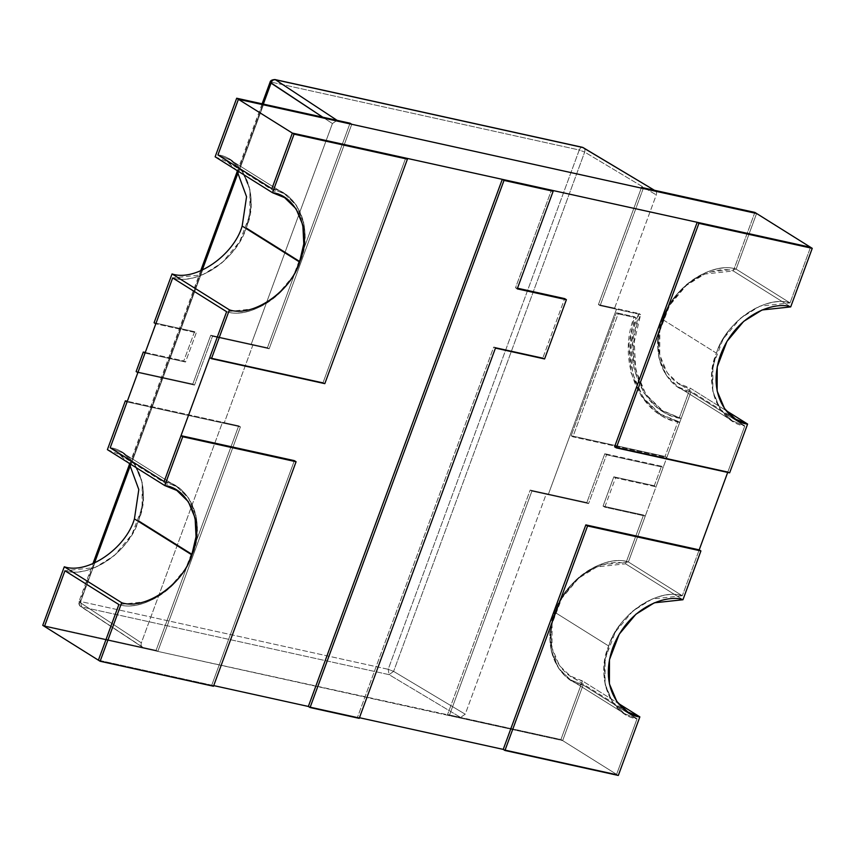 <?xml version="1.0" encoding="UTF-8"?>
<svg xmlns="http://www.w3.org/2000/svg" width="855" height="855" viewBox="0 0 855 855"><rect width="100%" height="100%" fill="white"/><g stroke="black" fill="none" stroke-linecap="round" stroke-linejoin="round"><path stroke-width="0.64" stroke-dasharray="4.28 3.21" d="M682.311 595.743C658.083 587.428 617.588 615.066 608.675 645.995L554.745 612.233C563.659 581.304 604.154 553.666 628.382 561.97L682.311 595.743L628.382 561.97L690.872 392.124L744.801 425.897L727.691 472.42L744.801 425.897C718.553 423.086 702.949 383.083 716.426 353.158L662.486 319.385C671.399 288.456 711.894 260.818 736.123 269.133L790.052 302.905C765.834 294.59 725.339 322.228 716.426 353.158C725.339 322.228 765.834 294.59 790.052 302.905L736.123 269.133L756.6 213.494L736.123 269.133C711.894 260.818 671.399 288.456 662.486 319.385C649.02 349.31 664.624 389.314 690.872 392.124L628.382 561.97C604.154 553.666 563.659 581.304 554.745 612.233C541.268 642.148 556.883 682.151 583.131 684.962L637.061 718.734L616.594 774.374L562.654 740.601L583.131 684.962L562.654 740.601L616.594 774.374L503.232 749.397L616.594 774.374L637.061 718.734C610.812 715.924 595.198 675.92 608.675 645.995C617.588 615.066 658.083 587.428 682.311 595.743L699.198 549.861L682.311 595.743L699.198 549.861L682.311 595.743L628.382 561.97L682.311 595.743C668.3 589.982 626.117 600.638 608.675 645.995C592.622 691.674 621.232 717.922 637.061 718.734L583.131 684.962L570.467 679.821L558.411 668.076L551.283 650.986L550.299 631.279L554.745 612.233L608.675 645.995L604.229 665.051L605.222 684.759L612.351 701.848L624.407 713.594L637.061 718.734L583.131 684.962L562.654 740.601L44.471 626.416L562.654 740.601L560.933 739.522L582.479 680.954L618.133 703.28L582.479 680.954L570.424 676.059L559.491 665.671L552.009 647.908L552.106 623.733L561.831 598.308L578.557 578.29L596.961 566.886L625.582 563.819L682.953 599.75L625.582 563.819L643.537 515.02L603.053 506.096L604.774 507.175L645.258 516.089L643.537 515.02L645.258 516.089L628.382 561.97L598.329 565.187L579.006 577.168L561.436 598.179L551.229 624.877L551.133 650.26L558.988 668.909L570.467 679.821L583.131 684.962L637.061 718.734L624.407 713.594L612.917 702.682L605.062 684.032L605.158 658.649L615.376 631.952L632.935 610.93L652.258 598.96L682.311 595.743M810.529 247.266L790.052 302.905L810.529 247.266M359.453 717.719L308.345 706.454L359.453 717.719M213.718 685.603L98.4 660.188L213.718 685.603M64.948 570.777C78.949 576.537 121.132 565.892 138.574 520.524C154.627 474.856 126.027 448.608 110.199 447.785L122.853 452.936L134.331 463.848L142.186 482.487L142.09 507.881L131.884 534.578L114.324 555.59L95.001 567.56L64.948 570.777C89.166 579.092 129.661 551.454 138.574 520.524L192.514 554.297C183.601 585.226 143.106 612.864 118.877 604.549L148.93 601.332L168.253 589.362L185.813 568.351L196.03 541.653L196.126 516.26L188.271 497.61L176.782 486.709L164.128 481.557C179.956 482.37 208.567 508.629 192.514 554.297C175.072 599.654 132.888 610.31 118.877 604.549C143.106 612.864 183.601 585.226 192.514 554.297L138.574 520.524L143.02 501.479L142.037 481.76L134.908 464.671L122.853 452.936L110.199 447.785C136.447 450.596 152.051 490.599 138.574 520.524C129.661 551.454 89.166 579.092 64.948 570.777M172.689 277.939C186.7 283.7 228.884 273.044 246.326 227.687C262.378 182.019 233.768 155.76 217.94 154.947L230.594 160.099L242.083 171L249.938 189.65L249.842 215.043L239.624 241.741L222.065 262.752L202.742 274.722L172.689 277.939C196.917 286.254 237.412 258.616 246.326 227.687L300.255 261.459C291.341 292.378 250.846 320.026 226.618 311.712L256.671 308.495L275.994 296.525L293.564 275.502L303.771 248.805L303.867 223.422L296.012 204.773L284.533 193.861L271.869 188.72C287.697 189.532 316.307 215.781 300.255 261.459C282.813 306.817 240.629 317.472 226.618 311.712C250.846 320.026 291.341 292.378 300.255 261.459L246.326 227.687L250.772 208.631L249.778 188.923L242.649 171.834L230.594 160.099L217.94 154.947C244.188 157.758 259.802 197.762 246.326 227.687C237.412 258.616 196.917 286.254 172.689 277.939M662.486 319.385L716.426 353.158L711.98 372.214L712.963 391.921L720.092 409.011L732.147 420.746L744.801 425.897L690.872 392.124L678.218 386.984L666.163 375.238L659.034 358.149L658.04 338.441L662.486 319.385M517.243 288.862L515.522 287.782L551.432 190.173L515.522 287.782L517.243 288.862M308.345 706.454L357.497 717.281L359.218 718.36L357.497 717.281L493.72 347.045L495.44 348.113L493.72 347.045L542.872 357.871L544.592 358.95L542.872 357.871L564.674 298.619L542.872 357.871L493.72 347.045L357.497 717.281L308.345 706.454M517.478 288.221L515.522 287.782L517.478 288.221M107.399 449.634L119.454 454.539L129.126 463.239L107.399 449.634M157.822 651.403L44.471 626.416L157.822 651.403L156.102 650.324L157.822 651.403L240.426 426.891L157.822 651.403L240.426 426.891L238.705 425.811L240.426 426.891L127.074 401.914L240.426 426.891L224.106 423.289L222.514 422.242L141.342 642.853C140.69 645.247 141.289 646.786 143.148 647.47L156.102 650.324L238.705 425.811L127.31 401.262L238.705 425.811L156.102 650.324L42.75 625.347L156.102 650.324L238.705 425.811L222.514 422.242L238.705 425.811L240.426 426.891L238.705 425.811L156.102 650.324L157.822 651.403L560.933 739.522L562.654 740.601L449.303 715.624L531.906 491.112L588.582 503.606L586.861 502.526L530.186 490.043L531.906 491.112L530.186 490.043L447.582 714.545L449.303 715.624L562.654 740.601L583.131 684.962C567.303 684.15 538.693 657.901 554.745 612.233C572.187 566.865 614.371 556.21 628.382 561.97L645.258 516.089L604.774 507.175L615.547 477.892L656.031 486.805L663.213 467.29L606.537 454.796L588.582 503.606L531.906 491.112L449.303 715.624L447.582 714.545L530.186 490.043L586.861 502.526L604.816 453.716L661.492 466.21L654.31 485.736L613.826 476.812L603.053 506.096L643.537 515.02L625.582 563.819C612.233 558.336 572.07 568.479 555.451 611.688C540.168 655.187 567.41 680.185 582.479 680.954L560.933 739.522L447.582 714.545L460.535 717.398L465.216 714.214L546.377 493.602L530.186 490.043L447.582 714.545L530.186 490.043L531.906 491.112L449.303 715.624L531.906 491.112L530.186 490.043L546.377 493.602L548.226 494.714L531.906 491.112L548.226 494.714L616.466 309.243L614.617 308.142L598.425 304.572L641.517 187.437L598.425 304.572L600.146 305.652L640.63 314.576C621.382 357.315 643.676 414.461 681.179 418.48L690.872 392.124C675.044 391.312 646.433 365.064 662.486 319.385C679.928 274.027 722.112 263.372 736.123 269.133L756.6 213.494L736.123 269.133L790.052 302.905L736.123 269.133L706.07 272.35L686.747 284.32L669.187 305.331L658.97 332.029L658.874 357.422L666.729 376.072L678.218 386.984L690.872 392.124L681.179 418.48L679.458 417.4C641.955 413.382 619.661 356.236 638.909 313.496L598.425 304.572L638.909 313.496L640.63 314.576L600.146 305.652L643.238 188.517L600.146 305.652L598.425 304.572L600.146 305.652L616.466 309.243L600.146 305.652L598.425 304.572L641.517 187.437L598.425 304.572L614.617 308.142L656.277 194.908C656.939 192.514 656.341 190.964 654.47 190.291C656.341 190.964 656.939 192.514 656.277 194.908L614.617 308.142L616.466 309.243L548.226 494.714L546.377 493.602L465.216 714.214L393.61 671.378L388.191 669.305L80.659 601.535L271.73 82.23L579.263 149.999L388.191 669.305L389.057 674.648L81.524 606.879L80.659 601.535L388.191 669.305L579.263 149.999L271.73 82.23C272.745 79.975 273.985 79.152 275.46 79.761C273.985 79.152 272.745 79.975 271.73 82.23L80.659 601.535L79.601 602.187L93.911 563.295L79.601 602.187L78.991 601.514L79.601 602.187L80.659 601.535L81.524 606.879L389.057 674.648L388.191 669.305L393.61 671.378L389.057 674.648L460.535 717.398L447.582 714.545L449.303 715.624L157.822 651.403L156.102 650.324L143.148 647.47L81.524 606.879C79.59 606.152 78.949 604.592 79.601 602.187L141.342 642.853L222.514 422.242L224.106 423.289L240.426 426.891L157.822 651.403M98.4 660.188L211.762 685.165L213.483 686.244L211.762 685.165L294.366 460.653L211.762 685.165L98.4 660.188M164.128 481.557L176.782 486.709L188.837 498.444L195.966 515.533L196.96 535.241L192.514 554.297C205.98 524.372 190.376 484.368 164.128 481.557M503.232 749.397L616.594 774.374L618.315 775.453L616.594 774.374L637.061 718.734L616.594 774.374L503.232 749.397M603.053 506.096L613.826 476.812L615.547 477.892L604.774 507.175L603.053 506.096M613.826 476.812L654.31 485.736L656.031 486.805L615.547 477.892L613.826 476.812M654.31 485.736L661.492 466.21L663.213 467.29L656.031 486.805L654.31 485.736M661.492 466.21L604.816 453.716L606.537 454.796L663.213 467.29L661.492 466.21M604.816 453.716L586.861 502.526L588.582 503.606L606.537 454.796L604.816 453.716M754.88 212.414L733.323 270.982C719.985 265.499 679.811 275.641 663.202 318.84C647.908 362.338 675.151 387.336 690.231 388.117L679.458 417.4L690.231 388.117L725.874 410.443L690.231 388.117L678.175 383.222L667.242 372.833L659.761 355.071L659.846 330.885L669.572 305.459L686.298 285.452L704.702 274.049L733.323 270.982L754.88 212.414M729.646 472.847L727.926 471.768L744.801 425.897L690.872 392.124L744.801 425.897L732.147 420.746L720.669 409.844L712.814 391.195L712.91 365.801L723.116 339.104L740.676 318.092L759.999 306.122L790.052 302.905C776.051 297.145 733.868 307.789 716.426 353.158C700.373 398.825 728.973 425.074 744.801 425.897L727.926 471.768L729.646 472.847M790.704 306.913L733.323 270.982L790.704 306.913M614.574 446.791L727.926 471.768L614.574 446.791M681.179 418.48L663.095 411.127L645.867 394.358L635.692 369.937L634.271 341.786L640.63 314.576L638.909 313.496L632.55 340.707L633.961 368.868L644.146 393.279L661.375 410.047L681.179 418.48M215.139 156.796L227.195 161.702L236.867 170.401L215.139 156.796M212.478 336.304L210.757 335.235L267.444 347.718L269.165 348.797L212.478 336.304L269.165 348.797L267.444 347.718L350.048 123.206L267.444 347.718L210.757 335.235L192.803 384.034L136.127 371.551L192.803 384.034L210.757 335.235L212.478 336.304L194.523 385.113L212.478 336.304M323.094 382.57L405.698 158.057L323.094 382.57L324.815 383.649L323.094 382.57L209.742 357.593L323.094 382.57M351.768 124.285L269.165 348.797L351.768 124.285M145.275 352.452L183.793 360.949L194.566 331.665L154.082 322.741L194.566 331.665L196.287 332.745L155.802 323.821L196.287 332.745L185.514 362.028L145.029 353.104L185.514 362.028L183.793 360.949L145.275 352.452M271.869 188.72L284.533 193.861L296.589 205.606L303.717 222.695L304.701 242.403L300.255 261.459C313.732 231.534 298.117 191.531 271.869 188.72M137.847 372.63L194.523 385.113L192.803 384.034L194.523 385.113L137.847 372.63M194.566 331.665L183.793 360.949L185.514 362.028L196.287 332.745L194.566 331.665M678.015 421.312L659.13 413.628L641.613 396.795L630.937 372.47L628.767 344.298L634.303 316.703L636.024 317.782L630.488 345.377L632.657 373.55L643.334 397.874L660.851 414.707L679.736 422.381L678.015 421.312L679.736 422.381L666.815 457.521L665.083 456.452L678.015 421.312L665.083 456.452L666.815 457.521L572.893 436.83L571.172 435.751L665.083 456.452L571.172 435.751L572.893 436.83L618.144 313.838L616.423 312.759L571.172 435.751L616.423 312.759L618.144 313.838L636.024 317.782L634.303 316.703L616.423 312.759L634.303 316.703C616.476 360.682 639.989 416.941 678.015 421.312M679.736 422.381C641.71 418.02 618.197 361.761 636.024 317.782L618.144 313.838L572.893 436.83L666.815 457.521L679.736 422.381M643.238 188.517L600.146 305.652L643.238 188.517M332.413 123.547L251.242 344.148L267.444 347.718L350.048 123.206L267.444 347.718L269.165 348.797L267.444 347.718L251.242 344.148L252.834 345.196L269.165 348.797L252.834 345.196L224.106 423.289L252.834 345.196L251.242 344.148L332.413 123.547L322.784 117.199L332.413 123.547L337.094 120.352L332.413 123.547M582.992 147.53C581.518 146.91 580.278 147.733 579.263 149.999L584.67 152.072L393.61 671.378L584.67 152.072L579.263 149.999C580.278 147.733 581.518 146.91 582.992 147.53C584.777 148.161 585.344 149.678 584.67 152.072L656.277 194.908L584.67 152.072C585.344 149.678 584.777 148.161 582.992 147.53M130.195 464.671L201.652 270.458L130.195 464.671M237.947 171.823L262.902 104.011L237.947 171.823M270.672 82.882L271.73 82.23L270.672 82.882M143.148 647.47C141.289 646.786 140.69 645.247 141.342 642.853L79.601 602.187C78.949 604.592 79.59 606.152 81.524 606.879L142.304 647.107L80.637 606.494C79.194 605.639 78.639 603.972 78.991 601.514L92.906 563.723M393.61 671.378L465.216 714.214L460.535 717.398L389.057 674.648L393.61 671.378M732.147 420.746L678.218 386.984L732.147 420.746M230.594 160.099L284.533 193.861L230.594 160.099M122.853 452.936L176.782 486.709L122.853 452.936M624.407 713.594L570.467 679.821L624.407 713.594M119.454 454.539L176.825 490.46M627.805 711.98L570.424 676.059M735.546 419.142L678.175 383.222M663.095 411.127L661.375 410.047M227.195 161.702L284.576 197.623M659.13 413.628L660.851 414.707M129.629 463.891L200.647 270.875M237.369 171.053L262.111 103.829"/><path stroke-width="1.28" d="M172.689 277.939L110.199 447.785L164.128 481.557L226.618 311.712L172.689 277.939L226.618 311.712L164.128 481.557L110.199 447.785L172.689 277.939L226.618 311.712L172.689 277.939L155.802 323.821L172.689 277.939M98.4 660.188L118.877 604.549L64.948 570.777L44.471 626.416L98.4 660.188L44.471 626.416L64.948 570.777L118.877 604.549L98.4 660.188L100.121 661.268L121.677 602.7L64.296 566.78L42.75 625.347L44.471 626.416L64.948 570.777L118.877 604.549L64.948 570.777L44.471 626.416L42.75 625.347L64.296 566.78L121.677 602.7C144.741 610.62 183.312 584.296 191.798 554.842L196.041 536.694L195.1 517.927L188.303 501.65L176.825 490.46L164.769 485.565L107.399 449.634L164.769 485.565L182.724 436.755L181.004 435.676L164.128 481.557L110.199 447.785L127.074 401.914L125.354 400.835L107.399 449.634L125.354 400.835L127.074 401.914L110.199 447.785L164.128 481.557L181.004 435.676L182.724 436.755L164.769 485.565C189.767 488.237 204.634 526.338 191.798 554.842L134.427 518.91L191.798 554.842C183.312 584.296 144.741 610.62 121.677 602.7L100.121 661.268L98.4 660.188L118.877 604.549L98.4 660.188M217.94 154.947L271.869 188.72L292.346 133.081L238.406 99.308L217.94 154.947L238.406 99.308L292.346 133.081L810.529 247.266L756.6 213.494L810.529 247.266L292.346 133.081L271.869 188.72L217.94 154.947L238.406 99.308L756.6 213.494L238.406 99.308L236.685 98.229L350.048 123.206L351.768 124.285L350.048 123.206L236.685 98.229L215.139 156.796L236.685 98.229L238.406 99.308L351.768 124.285L238.406 99.308L217.94 154.947L271.869 188.72L217.94 154.947M727.691 472.42L699.198 549.861L727.691 472.42M503.232 749.397L359.453 717.719L503.232 749.397L504.952 750.476L503.232 749.397L585.835 524.885L503.232 749.397M308.345 706.454L213.718 685.603L308.345 706.454L310.066 707.534L504.001 180.416L553.153 191.253L517.243 288.862L566.395 299.688L544.592 358.95L495.44 348.113L359.218 718.36L310.066 707.534L308.345 706.454L502.28 179.336L504.001 180.416L502.28 179.336L308.345 706.454M551.432 190.173L553.153 191.253L551.432 190.173L502.28 179.336L551.432 190.173M564.674 298.619L566.395 299.688L564.674 298.619L517.478 288.221L564.674 298.619M517.243 288.862L553.153 191.253L504.001 180.416L310.066 707.534L359.218 718.36L495.44 348.113L544.592 358.95L566.395 299.688L517.243 288.862M129.126 463.239L138.809 489.552L134.427 518.91C125.942 548.365 87.37 574.688 64.296 566.78C87.37 574.688 125.942 548.365 134.427 518.91L138.809 489.552L129.126 463.239M127.31 401.262L125.354 400.835L127.31 401.262M213.483 686.244L100.121 661.268L213.483 686.244L296.087 461.732L213.483 686.244M294.366 460.653L296.087 461.732L182.724 436.755L296.087 461.732L294.366 460.653L181.004 435.676L294.366 460.653M618.315 775.453L504.952 750.476L587.556 525.964L585.835 524.885L587.556 525.964L700.918 550.941L699.198 549.861L585.835 524.885L699.198 549.861L700.918 550.941L682.953 599.75L654.332 602.807L635.928 614.211L619.202 634.228L609.476 659.654L609.391 683.84L616.872 701.592L627.805 711.98L639.861 716.885L618.315 775.453L639.861 716.885L618.133 703.28L639.861 716.885C624.781 716.105 597.538 691.107 612.832 647.609C629.44 604.41 669.615 594.268 682.953 599.75L700.918 550.941L587.556 525.964L504.952 750.476L618.315 775.453M641.517 187.437L754.88 212.414L756.6 213.494L643.238 188.517L641.517 187.437L643.238 188.517L756.6 213.494L754.88 212.414L641.517 187.437L643.238 188.517L351.768 124.285L350.048 123.206L337.094 120.352L350.048 123.206L351.768 124.285L643.238 188.517L641.517 187.437L654.47 190.291L641.517 187.437M725.874 410.443L747.601 424.048L729.646 472.847L747.601 424.048C732.532 423.268 705.289 398.27 720.573 354.772C737.181 311.562 777.355 301.42 790.704 306.913L812.25 248.335L790.704 306.913L762.072 309.97L743.679 321.373L726.953 341.391L717.227 366.816L717.131 390.992L724.613 408.754L735.546 419.142L747.601 424.048L725.874 410.443M810.529 247.266L812.25 248.335L698.898 223.358L697.178 222.289L614.574 446.791L616.295 447.87L698.898 223.358L616.295 447.87L729.646 472.847L616.295 447.87L614.574 446.791L697.178 222.289L698.898 223.358L812.25 248.335L810.529 247.266L697.178 222.289L810.529 247.266M236.867 170.401L246.561 196.714L242.168 226.073L299.549 261.993L303.782 243.857L302.841 225.079L296.054 208.802L284.576 197.623L272.521 192.728L215.139 156.796L272.521 192.728C297.519 195.4 312.385 233.501 299.549 261.993C291.053 291.448 252.492 317.771 229.418 309.863L172.047 273.931L154.082 322.741L155.802 323.821L154.082 322.741L172.047 273.931C195.111 281.851 233.682 255.527 242.168 226.073L246.561 196.714L236.867 170.401M405.698 158.057L407.418 159.137L324.815 383.649L211.463 358.662L209.742 357.593L211.463 358.662L229.418 309.863L211.463 358.662L324.815 383.649L407.418 159.137L405.698 158.057L292.346 133.081L294.067 134.16L407.418 159.137L294.067 134.16L272.521 192.728L294.067 134.16L292.346 133.081L271.869 188.72L292.346 133.081L405.698 158.057M226.618 311.712L209.742 357.593L226.618 311.712M136.127 371.551L143.309 352.025L145.275 352.452L143.309 352.025L136.127 371.551L137.847 372.63L136.127 371.551M299.549 261.993L242.168 226.073C233.682 255.527 195.111 281.851 172.047 273.931L229.418 309.863C252.492 317.771 291.053 291.448 299.549 261.993M145.029 353.104L137.847 372.63L145.029 353.104L143.309 352.025L145.029 353.104M582.992 147.53L275.46 79.761L582.992 147.53L654.47 190.291L582.992 147.53M654.47 190.291L582.469 147.317L274.936 79.547C271.965 79.718 270.34 80.605 270.062 82.208L270.672 82.882L262.902 104.011L270.672 82.882C271.751 80.573 273.344 79.536 275.46 79.761L337.094 120.352L275.46 79.761C273.344 79.536 271.751 80.573 270.672 82.882L322.784 117.199L270.062 82.219M93.911 563.295L130.195 464.671L93.911 563.295M201.652 270.458L237.947 171.823L201.652 270.458M92.906 563.723L129.629 463.891M200.647 270.875L237.369 171.053M262.111 103.829L270.062 82.208"/></g></svg>
